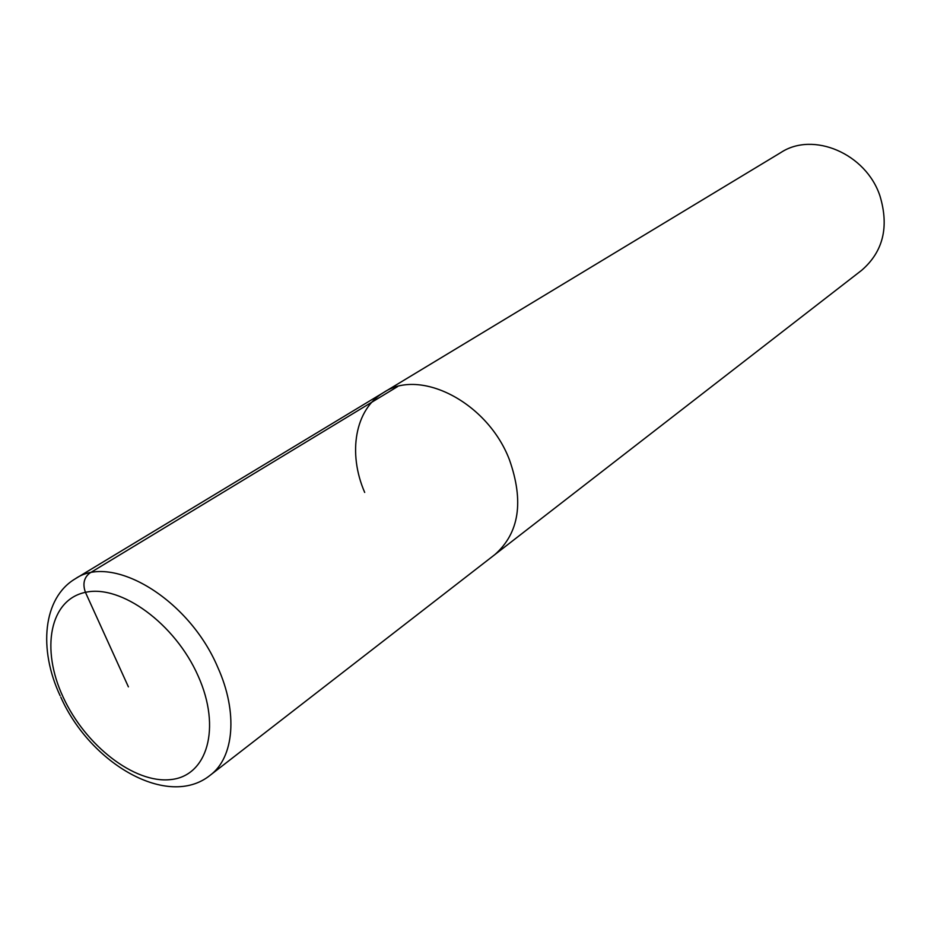 <?xml version="1.0" encoding="UTF-8"?>
<svg xmlns="http://www.w3.org/2000/svg" width="931" height="931" viewBox="0 0 931 931"><rect width="100%" height="100%" fill="white"/><g stroke="black" fill="none" stroke-linecap="round" stroke-linejoin="round"><path stroke-width="1.4" d="M364.696 492.441C347.566 453.001 355.002 409.268 383.607 392.521L780.888 152.521C813.182 131.213 865.97 153.534 879.946 195.894C889.268 226.861 883.182 251.661 861.687 270.281L494.838 554.62C519.254 533.044 524.118 501.425 509.42 459.739C487.658 402.46 420.16 367.792 383.607 392.521C420.16 367.792 487.658 402.46 509.42 459.739C524.118 501.425 519.254 533.044 494.838 554.62L210.185 775.244C168.057 809.283 90.202 763.606 60.806 697.156M128.397 686.857L85.443 592.337C82.487 584.04 83.941 577.627 89.807 573.065L397.56 386.609M383.607 392.521L75.353 578.745C112.22 553.084 188.97 598.982 217.796 667.387C238.173 712.413 234.158 757.52 210.185 775.244M63.133 697.098C40.603 649.012 49.692 599.669 85.443 592.337C120.809 584.214 175.133 623.677 198.117 675.918C221.636 728.077 207.217 776.303 170.536 779.596C134.169 783.646 85.187 745.3 63.133 697.098M75.353 578.745C42.826 597.946 38.322 649.361 60.143 695.736"/></g></svg>

